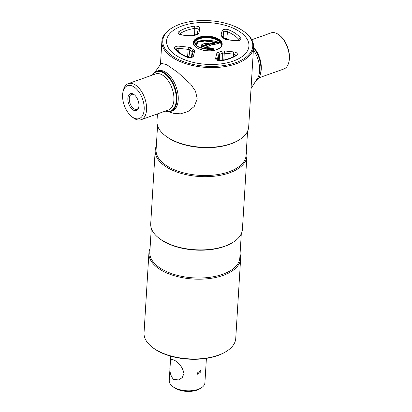 <?xml version="1.0" encoding="UTF-8"?>
<svg xmlns="http://www.w3.org/2000/svg" width="412" height="412" viewBox="0 0 412 412"><rect width="100%" height="100%" fill="white"/><g stroke="black" fill="none" stroke-linecap="round" stroke-linejoin="round"><path stroke-width="0.62" d="M222.351 60.327A1.895 0.958 -176.5 0 1 222.398 60.312A1.895 0.958 -176.5 0 1 223.201 60.157M233.285 61.064A41.257 20.899 3.5 0 0 241.839 33.264A41.257 20.899 3.5 0 0 182.238 25.889A41.257 20.899 3.5 0 0 175.182 29.185A41.257 20.899 3.5 0 0 178.762 57.026A41.257 20.899 3.5 0 0 233.285 61.064M213.009 49.316L212.108 48.343L213.591 49.28L213.807 48.992L213.555 49.322L208.982 49.352L200.253 47.715L196.184 45.583L195.494 44.012M212.613 44.486L204.939 47.437L204.44 48.024L212.108 48.693L212.499 48.091L213.807 48.992M210.769 45.361L204.836 47.411L212.499 48.091M204.815 47.766L212.108 48.343L212.062 47.993M219.163 43.198L204.81 41.03L197.925 42.168L196.163 45.562M213.555 49.322C206.34 50.182 192.558 47.128 196.004 42.431C201.463 39.094 212.906 39.985 219.684 42.642L219.55 42.977M213.612 44.681L212.772 44.429M213.298 44.64L214.58 44.197L213.313 44.651M209.842 44.13L209.409 44.202L209.291 43.852L209.842 44.13L212.911 42.817L214.729 44.069M213.282 44.635L214.42 44.244L212.87 43.353L208.59 44.656L208.657 43.662L209.703 43.883L212.613 42.848M209.291 43.852L208.642 43.765M208.889 44.687L209.059 44.326L209.203 44.656M200.932 47.277L202.57 48.405M208.59 44.656L201.154 47.298L202.673 48.431M202.719 48.456L200.757 47.2L201.581 46.546L201.72 46.798L200.984 47.056L201.154 47.298M201.679 44.754L201.581 46.546L202.024 46.608L201.72 46.798M201.705 46.391L202.143 46.278L202.024 46.608L208.472 44.316M209.157 43.595C206.994 43.265 204.836 43.43 202.694 44.089L201.38 45.408L202.143 46.278L208.493 44.022L208.343 43.693L209.162 43.724M209.142 43.631C206.041 43.136 200.407 43.806 201.998 45.948L208.343 43.693M203.229 48.451L204.342 48.003L202.838 48.472M204.342 48.003L204.893 47.498M188.717 57.386A0.85 0.603 129.3 0 0 188.959 56.851A21.924 11.103 3.5 0 0 189.741 57.453M187.527 57.077L187.599 56.362A1.895 0.958 -176.5 0 1 188.959 56.851L189.829 49.976A2.441 1.236 3.5 0 0 188.078 49.347L178.901 48.379A2.441 1.236 3.5 0 0 177.103 48.559A2.441 1.236 3.5 0 0 176.192 49.358M172.417 56.037A45.088 22.835 3.5 0 0 234.377 63.129A45.088 22.835 3.5 0 0 245.001 32.316A45.088 22.835 3.5 0 0 243.106 30.915A45.088 22.835 3.5 0 0 172.159 27.862A45.088 22.835 3.5 0 0 172.417 56.037M245.001 32.316L245.66 32.836A45.938 23.268 -176.5 0 1 253.571 47.014A45.938 23.268 -176.5 0 1 222.083 66.986A45.938 23.268 -176.5 0 1 171.701 57.005A45.938 23.268 -176.5 0 1 161.865 41.406A45.938 23.268 -176.5 0 1 171.438 28.299L172.159 27.862M157.43 113.903L156.982 121.21A45.938 23.268 3.5 0 0 164.893 135.383A45.938 23.268 3.5 0 0 166.824 136.81A45.938 23.268 3.5 0 0 239.109 139.925A45.938 23.268 3.5 0 0 248.688 126.819L251.335 83.548M164.893 135.383L165.547 135.903A45.088 22.835 3.5 0 0 167.442 137.304A45.088 22.835 3.5 0 0 238.393 140.363L239.109 139.925M157.559 125.712L156.086 149.814A45.088 22.835 3.5 0 0 165.742 165.13A45.088 22.835 3.5 0 0 215.188 174.925A45.088 22.835 3.5 0 0 246.093 155.319L247.566 131.217M156.313 146.1A45.938 23.268 3.5 0 0 155.19 150.493A45.938 23.268 3.5 0 0 165.032 166.098A45.938 23.268 3.5 0 0 215.409 176.078A45.938 23.268 3.5 0 0 246.896 156.107A45.938 23.268 3.5 0 0 246.319 151.606M155.19 150.493L150.715 223.711A45.938 23.268 3.5 0 0 158.62 237.889A45.938 23.268 3.5 0 0 160.551 239.315A45.938 23.268 3.5 0 0 232.842 242.426A45.938 23.268 3.5 0 0 242.416 229.319L246.896 156.107M158.62 237.889L159.279 238.409A45.088 22.835 3.5 0 0 161.174 239.81A45.088 22.835 3.5 0 0 232.126 242.864L232.842 242.426M151.292 228.212L149.814 252.319A45.088 22.835 3.5 0 0 159.475 267.63A45.088 22.835 3.5 0 0 208.92 277.425A45.088 22.835 3.5 0 0 239.82 257.824L241.298 233.717M150.045 248.601A45.938 23.268 3.5 0 0 148.923 252.999A45.938 23.268 3.5 0 0 158.764 268.598A45.938 23.268 3.5 0 0 209.142 278.584A45.938 23.268 3.5 0 0 240.629 258.607A45.938 23.268 3.5 0 0 240.052 254.106M148.923 252.999L144.04 332.803A45.938 23.268 3.5 0 0 151.951 346.981A45.938 23.268 3.5 0 0 153.882 348.403A45.938 23.268 3.5 0 0 226.167 351.518A45.938 23.268 3.5 0 0 235.746 338.412L240.629 258.607M151.951 346.981L152.605 347.501A45.088 22.835 3.5 0 0 154.505 348.902A45.088 22.835 3.5 0 0 225.452 351.956L226.167 351.518M240.103 31.982A41.257 20.899 3.5 0 0 194.855 23.015A41.257 20.899 3.5 0 0 166.577 40.958A41.257 20.899 3.5 0 0 175.414 54.971A41.257 20.899 3.5 0 0 220.667 63.932A41.257 20.899 3.5 0 0 248.941 45.995A41.257 20.899 3.5 0 0 240.103 31.982M133.859 94.436A8.946 4.965 70.4 0 1 134.276 94.745A8.946 4.965 70.4 0 1 138.736 107.305A8.946 4.965 70.4 0 1 132.916 109.834A8.946 4.965 70.4 0 1 127.854 98.324A8.946 4.965 70.4 0 1 133.859 94.436M134.631 95.048A7.926 4.398 -109.6 0 0 134.606 95.028A7.926 4.398 -109.6 0 0 131.536 94.384A7.926 4.398 -109.6 0 0 129.409 100.842A7.926 4.398 -109.6 0 0 133.771 108.67A7.926 4.398 -109.6 0 0 136.841 109.319A7.926 4.398 -109.6 0 0 138.823 106.847M134.307 87.123A17.438 9.677 -109.6 0 0 122.956 92.051A17.438 9.677 -109.6 0 0 131.66 116.539A17.438 9.677 -109.6 0 0 132.468 117.142A17.438 9.677 -109.6 0 0 144.174 109.566A17.438 9.677 -109.6 0 0 134.307 87.123M131.66 116.539L132.824 117.472A19.143 10.619 -109.6 0 0 133.715 118.136A19.143 10.619 -109.6 0 0 141.131 119.696A19.143 10.619 -109.6 0 0 146.255 104.092A19.143 10.619 -109.6 0 0 135.728 85.186A19.143 10.619 -109.6 0 0 128.312 83.626A19.143 10.619 -109.6 0 0 123.27 90.594L122.956 92.051M165.495 111.039A20.842 11.562 -109.6 0 0 176.326 98.071A20.842 11.562 -109.6 0 0 164.496 73.532A20.842 11.562 -109.6 0 0 152.677 74.969M165.294 111.111A21.27 11.799 -109.6 0 0 170.851 111.395A21.27 11.799 -109.6 0 0 176.547 94.054A21.27 11.799 -109.6 0 0 164.852 73.048A21.27 11.799 -109.6 0 0 156.612 71.312A21.27 11.799 -109.6 0 0 152.476 75.041M171.505 111.122A21.27 11.799 -109.6 0 0 178.221 99.946A21.27 11.799 -109.6 0 0 171.547 77.992A21.27 11.799 -109.6 0 0 157.291 71.111M154.912 72.208L161.267 63.366L166.68 64.622L177.788 72.383L190.705 84.182L195.535 91.237L197.224 98.931L194.232 106.497L187.929 111.575L180.425 113.846L173.019 113.212L168.972 111.765M251.789 39.748L271.029 32.914A19.143 10.619 70.4 0 1 277.642 33.959A19.143 10.619 70.4 0 1 279.336 35.138L279.918 35.602A18.288 10.151 70.4 0 1 289.044 61.29L288.884 62.016A19.143 10.619 70.4 0 1 283.847 68.984L259.014 77.806M279.336 35.138A19.143 10.619 70.4 0 1 288.884 62.016M253.535 47.56A20.842 11.562 70.4 0 1 260.559 73.429L260.482 73.789A21.27 11.799 70.4 0 1 256.578 80.639M253.529 47.663A21.27 11.799 70.4 0 1 260.482 73.789M253.401 49.78A21.27 11.799 70.4 0 1 259.581 71.034A21.27 11.799 70.4 0 1 258.324 76.946L251.026 88.595M251.325 83.693L251.871 74.788M174.678 360.356L171.428 359.084L170.264 364.09C169.198 370.537 170.285 375.641 173.514 379.39L178.834 379.926L182.279 377.536L183.943 373.519C182.815 367.849 179.725 363.461 174.678 360.356M200.891 371.794L200.438 370.553L197.224 373.097L197.781 374.405L200.891 371.794M170.738 356.179L169.239 380.647A17.865 9.049 3.5 0 0 172.314 386.157A17.865 9.049 3.5 0 0 173.066 386.714A17.865 9.049 3.5 0 0 201.18 387.924A17.865 9.049 3.5 0 0 204.903 382.825L206.402 358.358M172.314 386.157L173.632 387.198A16.166 8.189 3.5 0 0 174.312 387.702A16.166 8.189 3.5 0 0 199.748 388.799L201.18 387.924M193.722 43.198A14.039 7.107 -176.5 0 1 199.027 38.301A14.039 7.107 -176.5 0 1 213.823 38.151A14.039 7.107 -176.5 0 1 221.728 44.913M220.981 46.695A13.611 6.896 3.5 0 0 214.873 39.114A13.611 6.896 3.5 0 0 199.269 38.846A13.611 6.896 3.5 0 0 194.248 45.062M199.053 37.858A14.039 7.107 3.5 0 0 193.728 42.987C192.615 48.322 207.854 53.153 216.542 49.605C219.859 48.338 221.594 46.7 221.749 44.697A14.039 7.107 3.5 0 0 214.049 37.77A14.039 7.107 3.5 0 0 199.053 37.858M198.816 37.312A14.461 7.323 -176.5 0 1 219.096 39.449A14.461 7.323 -176.5 0 1 216.707 49.641A14.461 7.323 -176.5 0 1 196.421 47.504A14.461 7.323 -176.5 0 1 198.816 37.312M223.804 60.028L224.267 53.158A2.441 1.236 3.5 0 0 222.47 53.333A2.441 1.236 3.5 0 0 222.31 53.395A21.378 10.825 -176.5 0 1 219.395 54.436A2.441 1.236 3.5 0 0 219.22 54.487A2.441 1.236 3.5 0 0 218.308 55.275L217.227 59.889A1.7 1.463 -166.8 0 0 215.625 58.349L216.712 53.735A4.141 2.096 -176.5 0 1 218.252 52.406A4.141 2.096 -176.5 0 1 218.545 52.309A1.7 0.845 73.9 0 1 219.395 54.436L219.292 60.61M218.545 52.309A19.683 9.965 3.5 0 0 221.234 51.356A4.141 2.096 -176.5 0 1 221.507 51.248A4.141 2.096 -176.5 0 1 224.55 50.949L224.267 53.158L233.444 54.127L233.728 51.917A4.141 2.096 -176.5 0 1 236.596 55.363A35.612 18.035 -176.5 0 1 221.306 60.791A4.141 2.096 -176.5 0 1 215.625 58.349M221.234 51.356A1.7 1.04 66.6 0 1 222.31 53.395L222.274 60.343M216.712 53.735A1.7 1.463 13.2 0 1 218.308 55.275L218.412 60.446M176.176 49.502L176.125 49.275A1.7 1.339 142 0 0 174.873 48.863A4.141 2.096 -176.5 0 1 176.135 46.474A4.141 2.096 -176.5 0 1 179.179 46.175L188.361 47.138A4.141 2.096 -176.5 0 1 191.333 48.209A19.683 9.965 3.5 0 0 193.449 49.667A1.7 1.035 120.3 0 0 192.131 51.562A21.378 10.825 -176.5 0 1 189.829 49.976A1.7 1.2 -50.7 0 1 191.333 48.209M198.811 33.218A4.141 2.096 -176.5 0 1 196.977 34.644A19.683 9.965 3.5 0 0 195.587 35.087A19.683 9.965 3.5 0 0 194.289 35.597A1.7 1.04 -113.4 0 0 193.522 35.499L191.06 35.772L181.795 35.035A4.141 2.096 -176.5 0 1 178.926 31.59A35.612 18.035 -176.5 0 1 185.73 28.294A35.612 18.035 -176.5 0 1 194.217 26.157A4.141 2.096 -176.5 0 1 199.892 28.603L198.811 33.218A1.7 1.463 -166.8 0 0 197.106 34.155M194.582 35.072L194.778 28.346A33.918 17.18 3.5 0 0 186.698 30.38A33.918 17.18 3.5 0 0 180.219 33.521A1.7 1.215 -123.3 0 0 178.926 31.59M180.219 34.366L180.219 33.521A2.441 1.236 3.5 0 0 179.771 34.083M224.566 31.693A2.441 1.236 3.5 0 0 223.659 32.476A1.7 1.463 -166.8 0 0 222.058 30.936A4.141 2.096 -176.5 0 1 223.603 29.607A4.141 2.096 -176.5 0 1 228.583 29.777A35.612 18.035 -176.5 0 1 240.644 38.089A1.7 1.339 142 0 0 238.996 39.712A33.918 17.18 3.5 0 0 227.506 31.791A2.441 1.236 3.5 0 0 224.566 31.693M226.512 39.459A0.85 0.412 112.4 0 0 226.775 38.749A33.372 16.902 -176.5 0 1 229.077 39.779M224.787 38.584A1.895 0.958 -176.5 0 1 226.775 38.749L227.506 31.791A1.7 0.824 -67.6 0 1 228.583 29.777M219.684 42.642L219.519 43.033M219.514 42.961L206.144 40.67L199.413 41.329L195.494 43.955M219.658 42.997L213.746 44.661M213.39 42.93L214.667 43.811M204.414 48.008L204.764 47.885M203.126 48.477L204.28 48.065M223.762 37.852L223.659 32.476L222.578 37.09A2.441 1.236 3.5 0 0 222.573 37.09L222.578 37.09A1.7 1.463 -166.8 0 0 220.976 35.55L222.058 30.936M238.919 40.263L238.996 39.712A2.441 1.236 3.5 0 1 239.176 40.124M240.644 38.089A4.141 2.096 -176.5 0 1 236.339 40.778L227.161 39.815A4.141 2.096 -176.5 0 1 224.19 38.743A1.7 1.2 -50.7 0 1 225.179 38.893L222.84 37.281A1.7 1.035 120.3 0 0 222.073 37.286A4.141 2.096 -176.5 0 1 220.976 35.55M224.19 38.743A19.683 9.965 3.5 0 0 222.073 37.286M236.339 40.778L227.249 39.583L225.179 38.893M192.265 35.787A33.372 16.902 -176.5 0 1 193.326 35.576M198.141 29.71A2.441 1.236 3.5 0 0 194.778 28.346A1.7 0.603 -99.3 0 0 194.217 26.157M194.289 35.597A4.141 2.096 -176.5 0 1 190.972 36.004L191.06 35.772M190.972 36.004L181.795 35.035M198.126 29.788A1.7 1.463 13.2 0 1 199.892 28.603M196.977 34.644A1.7 0.845 -106.1 0 0 196.416 34.469L197.065 34.294M185.39 56.13L187.599 56.362L188.361 47.138M178.664 51.886L179.179 46.175M191.482 57.119L192.131 51.562A2.441 1.236 3.5 0 1 192.79 52.509M193.449 49.667A4.141 2.096 -176.5 0 1 194.546 51.402L193.465 56.017A4.141 2.096 -176.5 0 1 186.94 57.175A1.7 0.824 -67.6 0 1 187.501 57.067C182.269 54.868 178.478 52.273 176.125 49.275M186.94 57.175A35.612 18.035 -176.5 0 1 174.873 48.863M194.546 51.402A1.7 1.463 -166.8 0 0 192.78 52.587M193.465 56.017A1.7 1.463 -166.8 0 0 191.76 56.954L192.801 52.479M235.597 55.388A2.441 1.236 3.5 0 0 233.444 54.127L233.269 56.743M224.55 50.949L233.728 51.917M221.306 60.791A1.7 0.603 80.7 0 0 220.94 60.579C226.966 59.56 231.843 57.834 235.571 55.404A1.7 1.215 56.7 0 1 236.596 55.363M141.131 119.696L168.472 109.978A19.143 10.619 -109.6 0 0 173.601 94.374A19.143 10.619 -109.6 0 0 163.07 75.473A19.143 10.619 -109.6 0 0 155.654 73.908L128.312 83.626M253.555 47.2A19.143 10.619 70.4 0 1 260.708 72.672M196.416 34.469L193.522 35.499M219.581 43.033L213.663 44.635M200.989 47.354L202.488 48.384M209.389 43.878L208.637 43.801M212.674 44.408L210.846 45.057M222.84 37.281L222.557 37.245M239.171 40.278L236.431 40.551M181.883 34.809L179.756 34.237M198.146 29.679L197.096 34.165M191.719 57.088L191.791 56.923C191.183 57.484 189.752 57.531 187.501 57.067M220.94 60.579C219.478 60.806 218.216 60.549 217.155 59.817L217.212 60.044M251.866 74.855L253.571 47.014M160.469 64.251L161.865 41.406M157.945 70.838L156.612 71.312M172.185 110.921L170.851 111.395"/></g></svg>
